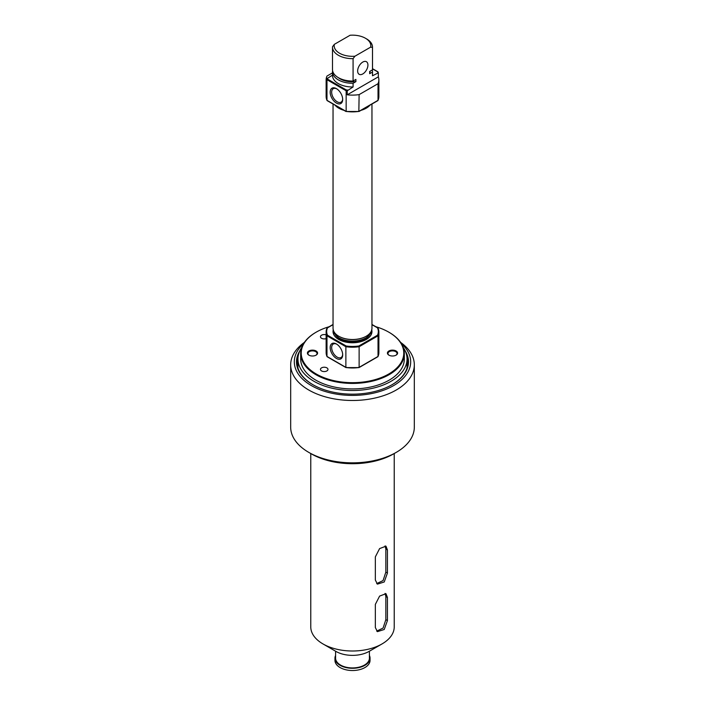 <?xml version="1.0" encoding="UTF-8"?>
<svg xmlns="http://www.w3.org/2000/svg" width="705" height="705" viewBox="0 0 705 705"><rect width="100%" height="100%" fill="white"/><g stroke="black" fill="none" stroke-linecap="round" stroke-linejoin="round"><path stroke-width="1.06" d="M407.049 361.991A55.457 32.016 180 0 1 407.754 365.014M297.246 365.014A55.457 32.016 180 0 1 297.951 361.991M406.714 355.531A55.457 32.016 180 0 1 407.957 362.273A55.457 32.016 180 0 1 391.91 384.798M313.09 384.798A55.457 32.016 180 0 1 297.043 362.273A55.457 32.016 180 0 1 298.286 355.531M405.216 350.914A56.003 32.333 180 0 1 392.103 384.692A56.003 32.333 180 0 1 312.897 384.692A56.003 32.333 180 0 1 299.784 350.914M401.418 343.635A58.189 33.593 180 0 1 390.623 387.204A58.189 33.593 180 0 1 314.377 387.204A58.189 33.593 180 0 1 303.582 343.635M290.68 364.793L290.68 427.151A61.82 35.691 0 0 0 308.781 452.39A61.82 35.691 0 0 0 396.219 452.39A61.82 35.691 0 0 0 414.32 427.151L414.32 364.793A61.82 35.691 180 0 1 352.5 400.484A61.82 35.691 180 0 1 290.68 364.793A61.82 35.691 180 0 1 304.41 342.366M400.59 342.366A61.82 35.691 180 0 1 414.32 364.793M311.354 453.87L308.781 452.39L311.354 453.87A58.189 33.593 0 0 0 393.646 453.87L396.219 452.39M315.893 355.258A4.547 2.626 0 0 0 317.038 353.513A4.547 2.626 0 0 0 312.5 350.887A4.547 2.626 0 0 0 307.953 353.513A4.547 2.626 0 0 0 309.098 355.258M308.896 355.144A5.094 2.943 0 0 0 316.096 355.144A5.094 2.943 0 0 0 316.096 350.984A5.094 2.943 0 0 0 308.896 350.984A5.094 2.943 0 0 0 308.896 355.144L308.896 355.144M321.559 367.86A3.754 2.168 180 0 1 325.648 367.393A3.754 2.168 180 0 1 327.975 369.394A3.754 2.168 180 0 1 324.212 371.57A3.754 2.168 180 0 1 320.458 369.394A3.754 2.168 180 0 1 321.559 367.86M388.904 355.144A5.094 2.943 0 0 0 396.104 355.144A5.094 2.943 0 0 0 396.104 350.984A5.094 2.943 0 0 0 388.904 350.984A5.094 2.943 0 0 0 388.904 355.144L388.904 355.144M329.2 326.697A51.28 29.601 0 0 0 316.245 332.134A51.28 29.601 0 0 0 316.245 374.002A51.28 29.601 0 0 0 388.755 374.002A51.28 29.601 0 0 0 388.755 332.134A51.28 29.601 0 0 0 375.8 326.697M326.133 338.603A3.754 2.168 180 0 1 322.352 338.62A3.754 2.168 180 0 1 320.458 336.734A3.754 2.168 180 0 1 321.559 335.201A3.754 2.168 180 0 1 326.133 334.866M404.326 353.513L404.326 359.004A51.826 29.918 180 0 1 352.5 388.922A51.826 29.918 180 0 1 300.674 359.004L300.674 353.513A51.826 29.918 0 0 0 315.858 374.663A51.826 29.918 0 0 0 372.328 381.149A51.826 29.918 0 0 0 404.326 353.513A51.826 29.918 0 0 0 389.142 332.355A51.826 29.918 0 0 0 388.949 332.24M403.251 347.459A54.549 31.496 180 0 1 407.049 359.004A54.549 31.496 180 0 1 352.5 390.5A54.549 31.496 180 0 1 297.951 359.004A54.549 31.496 180 0 1 301.749 347.459M316.051 332.24A51.826 29.918 0 0 0 315.858 332.355A51.826 29.918 0 0 0 300.674 353.513M395.902 355.258A4.547 2.626 0 0 0 397.047 353.513A4.547 2.626 0 0 0 392.5 350.887A4.547 2.626 0 0 0 387.962 353.513A4.547 2.626 0 0 0 389.107 355.258M385.089 545.89L385.846 548.992L385.846 572.152L383.079 580.567L376.699 583.59M387.424 573.068L387.424 549.909L385.97 546.172L379.607 548.587L375.342 556.879L375.342 580.039L377.422 584.137L384.225 581.977L387.424 573.068L385.846 572.152M385.089 593.399L385.846 596.5L385.846 619.66L383.079 628.076L376.699 631.107M387.424 620.576L387.424 597.417L385.97 593.68L379.607 596.095L375.342 604.388L375.342 627.556L377.422 631.645L384.225 629.486L387.424 620.576L385.846 619.66M394.227 453.535L394.227 626.904A41.727 24.093 180 0 1 382.004 643.947A41.727 24.093 180 0 1 322.996 643.947A41.727 24.093 180 0 1 310.773 626.904L310.773 453.482M382.004 643.947L369.085 651.402A23.45 13.536 180 0 1 335.915 651.402L322.996 643.947M336.814 344.225A7.79 4.494 -120 0 0 333.28 344.031A7.79 4.494 -120 0 0 333.28 353.029A7.79 4.494 -120 0 0 341.07 357.523A7.79 4.494 -120 0 0 342.674 354.368M346.155 345.988L327.473 335.201L326.979 335.809L345.873 346.719L346.155 345.988A25.821 14.911 0 0 0 358.845 345.988L359.127 346.719L378.021 335.809L377.527 335.201A25.821 14.911 0 0 0 377.527 327.878L378.021 328.16A26.367 15.219 0 0 1 378.867 331.985L377.995 328.019M332.496 75.109L326.662 78.916A26.367 15.219 0 0 0 326.979 79.7L345.873 90.61A26.367 15.219 0 0 0 347.239 90.795L347.239 94.805A26.367 15.219 0 0 0 359.127 94.62L358.845 111.408A25.821 14.911 0 0 1 346.155 111.408L346.155 89.888L327.473 79.092L326.979 79.7L326.979 100.339L327.473 100.621M347.239 94.805L378.338 76.845L378.338 72.844L377.871 72.668A25.821 14.911 0 0 0 377.527 71.769L378.021 72.051A26.367 15.219 0 0 1 378.268 72.641M332.504 69.16A20.004 11.544 0 0 0 332.496 69.495L332.496 47.103A20.004 11.544 0 0 1 332.504 46.777L334.329 44.353A18.33 10.584 0 0 0 354.897 56.233L370.671 47.129L372.496 47.438L372.496 69.83L369.667 71.461L369.667 73.69L372.496 72.06L372.496 75.77L378.338 72.844M354.897 56.233L353.082 58.647L353.082 81.04L355.902 79.409L355.902 81.63L353.082 83.269L353.082 86.979L347.239 90.795M362.784 62.075A7.27 4.204 -60 0 1 366.424 61.714A7.27 4.204 -60 0 1 367.534 67.539A7.27 4.204 -60 0 1 362.784 73.946A7.27 4.204 -60 0 1 359.153 74.307A7.27 4.204 -60 0 1 358.034 68.482A7.27 4.204 -60 0 1 362.784 62.075M332.496 72.879L326.979 76.061A26.367 15.219 0 0 0 326.133 79.885A26.367 15.219 0 0 0 326.662 82.926L326.662 78.916M332.504 75.1A20.004 11.544 0 0 0 332.496 75.435L332.496 71.725A20.004 11.544 0 0 1 332.504 71.39L332.734 71.258M332.496 71.725A20.004 11.544 0 0 0 353.082 83.269M338.294 77.629A17.502 10.108 0 0 0 355.902 81.63M335.659 335.254A19.097 11.024 0 0 0 338.382 337.475A19.097 11.024 0 0 0 366.618 337.475A19.097 11.024 0 0 0 369.341 335.254M336.021 335.633L336.62 336.285A18.004 10.39 0 0 0 352.5 341.784A18.004 10.39 0 0 0 368.38 336.285L368.979 335.633M333.042 104.023L333.042 328.274A19.458 11.236 0 0 0 338.744 336.214A19.458 11.236 0 0 0 366.256 336.214A19.458 11.236 0 0 0 371.958 328.274L371.958 104.023M338.876 336.285A19.097 11.024 0 0 0 338.999 336.364A19.097 11.024 0 0 0 366.001 336.364A19.097 11.024 0 0 0 366.124 336.285M372.496 75.77A20.004 11.544 0 0 0 372.504 75.435L372.504 71.725A20.004 11.544 0 0 0 372.266 69.962M334.329 44.353L350.103 35.25A18.33 10.584 0 0 1 365.463 38.255L366.644 38.942A20.004 11.544 0 0 1 372.504 47.103A20.004 11.544 0 0 1 372.496 47.438M333.042 331.465A19.458 11.236 0 0 0 333.042 331.535A19.458 11.236 0 0 0 352.5 342.771A19.458 11.236 0 0 0 371.958 331.535A19.458 11.236 0 0 0 371.958 331.465M333.121 330.381A19.458 11.236 0 0 0 333.042 331.385A19.458 11.236 0 0 0 352.5 342.621A19.458 11.236 0 0 0 371.958 331.385A19.458 11.236 0 0 0 371.879 330.381M332.496 69.495A20.004 11.544 0 0 0 353.082 81.04M332.496 47.103A20.004 11.544 0 0 0 353.082 58.647M332.496 75.435A20.004 11.544 0 0 0 353.082 86.979M370.671 47.129A18.33 10.584 0 0 0 365.463 38.255M327.005 328.019L326.133 331.985A26.367 15.219 0 0 1 326.979 328.16L327.473 327.878A25.821 14.911 0 0 0 327.473 335.201M377.527 356.73L378.021 356.448A26.367 15.219 0 0 0 378.867 352.623L378.867 331.985A26.367 15.219 0 0 1 378.021 335.809L378.021 356.448L359.127 367.358L359.127 346.719A26.367 15.219 0 0 1 345.873 346.719L345.873 367.358A26.367 15.219 0 0 0 359.127 367.358L358.845 367.517A25.821 14.911 0 0 1 346.155 367.517L327.473 356.73M342.683 99.458A8.848 5.102 -120 0 0 336.426 88.627A8.848 5.102 -120 0 0 330.178 92.24A8.848 5.102 -120 0 0 336.426 103.071A8.848 5.102 -120 0 0 342.683 99.458M369.667 73.69A17.502 10.108 0 0 0 370.002 71.725L370.002 71.267M342.683 354.818A8.848 5.102 -120 0 0 336.426 343.987A8.848 5.102 -120 0 0 330.178 347.6A8.848 5.102 -120 0 0 336.426 358.431A8.848 5.102 -120 0 0 342.683 354.818M377.527 100.621L378.021 100.339L377.527 100.621L378.021 100.339L378.021 83.71A26.367 15.219 0 0 0 378.867 79.885A26.367 15.219 0 0 0 378.338 76.845M378.021 83.71L359.127 94.62M336.743 106.164L338.382 107.354A19.097 11.024 0 0 0 341.687 109.011M363.313 109.011A19.097 11.024 0 0 0 366.618 107.354L368.257 106.164M326.979 356.448L326.979 335.809A26.367 15.219 0 0 1 326.133 331.985L326.133 352.623A26.367 15.219 0 0 0 326.979 356.448M327.005 100.48L326.133 96.514A26.367 15.219 0 0 0 326.979 100.339L345.873 111.249A26.367 15.219 0 0 0 359.127 111.249L378.021 100.339A26.367 15.219 0 0 0 378.867 96.514L378.867 79.885M372.496 69.83A20.004 11.544 0 0 0 372.504 69.495L372.504 47.103M335.034 105.177A19.458 11.236 0 0 0 343.934 110.315M361.066 110.315A19.458 11.236 0 0 0 369.966 105.177M336.814 88.865A7.79 4.494 -120 0 0 333.28 88.671A7.79 4.494 -120 0 0 333.28 97.669A7.79 4.494 -120 0 0 341.07 102.163A7.79 4.494 -120 0 0 342.674 99.008M369.411 655.456A17.546 10.134 180 0 1 370.046 658.162L370.046 660.391A17.546 10.134 180 0 1 364.908 667.556A17.546 10.134 180 0 1 345.785 669.75A17.546 10.134 180 0 1 334.954 660.391L334.954 658.162A17.546 10.134 180 0 1 335.589 655.456M370.046 658.162A17.546 10.134 180 0 1 364.908 665.326A17.546 10.134 180 0 1 345.785 667.52A17.546 10.134 180 0 1 334.954 658.162M369.411 651.217L369.411 658.162A16.911 9.764 180 0 1 364.459 665.071A16.911 9.764 180 0 1 346.032 667.186A16.911 9.764 180 0 1 335.589 658.162L335.589 651.217M387.424 549.909L385.846 548.992M387.424 597.417L385.846 596.5M358.845 345.988L377.527 335.201M327.129 78.202A25.821 14.911 0 0 0 327.473 79.092M377.527 71.769L372.504 68.87M346.155 89.888A25.821 14.911 0 0 0 347.697 90.081M371.958 324.661L377.527 327.878M327.473 327.878L333.042 324.661M407.049 368.045L407.049 359.004M297.951 368.045L297.951 359.004M377.88 100.603L359.039 111.478L345.988 111.496L327.12 100.603M377.88 71.787L372.504 68.685M326.133 96.514L326.133 79.885M333.06 328.777L334.064 333.121L338.382 337.475M371.94 328.777L370.936 333.121L366.618 337.475M377.995 356.58L378.867 352.623M378.321 72.73L377.995 71.919M377.88 327.895L371.958 324.476M327.005 356.58L326.133 352.623M359.012 367.596L345.988 367.596M377.995 100.48L378.867 96.514M345.961 367.587L327.12 356.712M327.12 327.895L333.042 324.476M359.039 367.587L377.88 356.712"/></g></svg>
